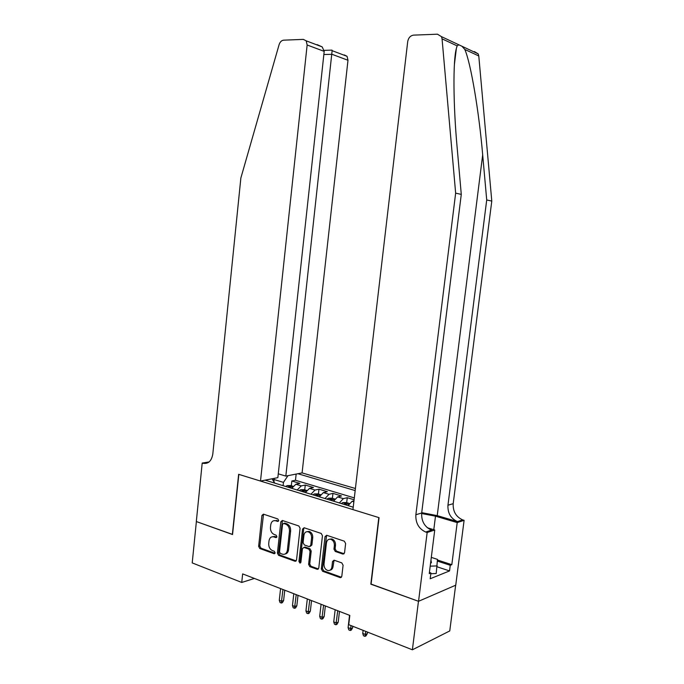 <?xml version="1.0" encoding="UTF-8"?>
<svg xmlns="http://www.w3.org/2000/svg" width="684" height="684" viewBox="0 0 684 684"><rect width="100%" height="100%" fill="white"/><g stroke="black" fill="none" stroke-linecap="round" stroke-linejoin="round"><path stroke-width="1.03" d="M278.662 520.507L277.841 518.968L263.417 514.146L261.946 515.437L258.629 546.328L259.775 548.517L274.045 553.681L275.13 552.817L274.31 551.261L272.446 550.586C269.855 549.312 268.615 546.952 268.718 543.515L269 540.933C269.547 537.872 271.069 536.504 273.557 536.812L275.891 537.598L276.892 536.692L276.071 535.144L274.198 534.495C271.608 533.246 270.36 530.895 270.462 527.449L270.744 524.859C271.326 521.704 272.907 520.319 275.481 520.712L277.618 521.422L278.662 520.507M342.821 554.049L344.548 552.749L345.625 543.515L344.326 541.181L326.704 535.29L325.028 536.607L321.326 568.943L322.583 571.268L340.307 577.664L341.795 576.33L343.094 565.24L341.795 562.889L334.066 560.187L332.535 561.521L331.902 566.985C331.424 569.55 330.107 570.73 327.935 570.533C325.268 569.627 323.959 567.498 324.011 564.172L326.456 542.848C326.978 540.121 328.406 538.932 330.731 539.283C333.236 540.283 334.459 542.369 334.382 545.541L333.963 549.124L335.245 551.441L342.821 554.049L344.12 553.732M371.087 584.076L418.463 601.27L412.384 649.8L449.756 630.939L455.647 585.222M370.831 584.179L378.808 517.583L238.836 474.371L232.543 534.546L196.376 521.567L192.213 562.906L241.743 582.452L254.405 578.45M412.384 649.8L348.737 624.68L349.823 615.42L242.649 573.893L241.743 582.452M300.079 528.236L298.857 525.987L282.338 520.473L280.833 521.781L277.405 553.099L278.576 555.322L295.112 561.299L296.531 559.999L300.079 528.236M304.115 527.749L321.206 533.452L322.463 535.743L318.778 568.028L317.325 569.344L309.826 566.643L308.595 564.351L310.066 551.381L308.826 549.098L303.91 547.388L302.422 548.705L300.917 562.128L299.917 563.043L298.934 561.419L302.559 529.065L304.115 527.749L303.713 528.749L302.559 529.065M354.098 499.756L347.258 497.695L346.677 502.637M339.332 502.937L343.394 498.636L337.622 496.892L341.504 495.96L332.963 493.386L332.407 498.277M324.986 498.533L329.038 494.301L323.395 492.591L327.328 491.693L318.975 489.171L318.419 494.019M310.938 494.224L315.016 490.06L309.51 488.376L313.452 487.512L305.269 485.05L301.276 485.896L297.181 490M304.731 489.838L305.269 485.05M355.415 488.504L302.089 472.901L347.985 60.277L332.031 54.31L323.857 54.523M355.167 490.565L297.916 473.721M265.101 480.159L353.226 507.203M354.312 497.901L295.471 480.262L291.846 481.006L299.866 483.417L295.864 484.255L291.76 488.333M309.51 488.376L315.016 490.06L318.975 489.171M319.325 496.798L323.395 492.591L329.038 494.301L332.963 493.386M343.394 498.636L347.258 497.695M353.97 500.825L352.115 501.295L348.096 505.63M287.99 475.662L283.458 482.382L283.099 485.683M283.458 482.382L274.19 479.561L272.694 479.852M273.942 481.81L274.181 478.373M291.324 485.751L291.846 481.006M295.471 480.262L296.163 474.063M274.788 483.126L272.018 478.8M309.484 488.385L305.397 492.523M337.622 496.892L333.561 501.167M278.499 521.028L274.378 520.592M272.531 536.726L274.737 536.487L276.746 537.171M263.537 514.188L259.817 545.994L260.955 548.183L275.002 553.262M282.424 520.498L278.576 552.757L279.747 554.981L296.163 560.914M283.646 523.448L282.552 524.346L279.525 551.877L280.354 553.441L282.877 554.305C285.339 554.553 286.835 553.168 287.383 550.158L289.477 531.237C289.58 527.732 288.306 525.363 285.656 524.124L283.646 523.448L284.818 523.149L284.014 523.354M285.074 554.014C287.006 553.681 288.169 552.287 288.545 549.816L287.383 550.158M284.818 523.149L286.818 523.816C289.469 525.056 290.743 527.424 290.64 530.921L288.545 549.816M303.97 547.405L305.064 547.046L309.98 548.756L311.211 551.03L309.749 563.984L310.981 566.275L318.402 568.951M303.713 528.749L300.096 561.051L300.789 562.573M311.588 537.889C311.665 534.777 310.493 532.733 308.074 531.759C305.816 531.417 304.44 532.588 303.927 535.281L303.097 542.686L304.32 544.951L309.236 546.653L310.75 545.328L311.588 537.889L312.742 537.556C312.81 534.452 311.639 532.417 309.228 531.434L307.082 531.656M310.305 546.328L311.895 544.986L310.75 545.328M312.742 537.556L311.895 544.986M329.611 539.18L331.868 538.941C334.373 539.95 335.587 542.027 335.519 545.191L335.1 548.765L336.383 551.09L343.958 553.689M330.039 570.182C331.714 569.866 332.715 568.678 333.04 566.6L331.902 566.985M334.074 560.187L333.04 566.6M326.61 535.264L322.472 568.566L323.729 570.884L341.419 577.262M293.017 486.264L290.683 485.554L287.152 485.606L285.707 486.478M287.246 485.606L292.376 487.179L287.246 485.606M289.854 487.752L290.683 487.025L288.845 486.769L288.246 487.256M283.612 600.535L282.415 602.63L281.312 603.023L280.012 602.501L279.286 600.304L281.637 601.245L283.612 600.535L284.749 590.207M281.312 603.023L282.937 589.505M279.286 600.304L280.577 588.591M431.305 557.383L437.478 559.392L436.212 573.508L430.826 573.722M437.179 565.916L430.202 566.164M430.561 563.274L431.407 562.667L430.954 560.196M278.268 473.832L285.827 476.09L332.133 50.667L347.062 56.319L347.985 60.277M285.827 476.09L302.089 472.901M232.346 534.478L238.639 474.311L260.501 481.057L307.142 44.999L306.184 40.826L303.354 39.39L283.68 40.159C281.551 40.424 280.03 41.912 279.115 44.614L240.862 178.002L212.801 454.082C211.527 461.127 208.218 464.188 202.883 463.265L202.199 463.059L196.317 521.541L232.551 534.426M202.199 463.059L209.107 461.939M260.501 481.057L277.849 477.654L324.199 51.377L307.142 44.999M344.3 54.934L347.062 56.319M317.085 44.605L322.19 46.897L324.199 51.377M331.654 50.137L332.133 50.667M474.337 51.548L478.193 53.882L478.783 55.968L491.787 201.087L486.717 199.967L447.952 505.228C447.592 513.068 450.765 518.523 457.468 521.593L437.23 515.633L421.72 512.641M486.717 199.967L482.682 154.883C479.065 111.979 470.78 62.86 464.804 49.445L461.939 46.247L458.836 44.793L457.134 45.871L456.365 48.461C452.885 60.491 453.261 105.601 457.126 147.299L461.281 194.384L421.677 513.017C421.31 521.191 424.559 526.902 431.433 530.143L426.2 532.212L427.158 532.511L418.548 601.304L371.07 584.264L379.056 517.66L352.944 509.597L407.715 41.544C408.459 37.765 410.417 35.628 413.581 35.123L437.452 34.2L441.454 36.637L442.061 38.843L455.647 193.144L415.863 514.736C415.496 522.986 418.762 528.758 425.67 532.041L426.2 532.212M491.787 201.087L453.201 503.672C452.842 511.444 455.997 516.847 462.666 519.883L464.103 520.319L455.741 585.179L418.548 601.304M461.281 194.384L455.647 193.144M437.452 559.999L451.816 564.676L450.26 565.292L437.401 561.094M429.407 572.457L430.92 572.97L430.185 578.767L449.542 570.918L450.26 565.292M430.92 572.97L429.261 573.628L434.75 530.006L427.158 532.511M464.103 520.319L457.211 522.593L435.494 516.172L421.618 513.522M451.816 564.676L457.211 522.593M431.407 530.151L431.963 530.322M427.32 527.732L434.75 530.006M449.542 570.918L437.067 566.797M306.654 490.428L304.158 489.667L300.618 489.727L299.182 490.616M300.703 489.727L306.022 491.351L300.703 489.727M303.414 491.916L304.235 491.189L302.362 490.907L301.772 491.411M296.839 605.776L295.625 607.888L294.539 608.29L293.205 607.76L292.478 605.545L294.881 606.503L296.839 605.776L298.01 595.345M294.539 608.29L296.215 594.644M292.478 605.545L293.804 593.712M320.582 494.677L317.923 493.865L314.366 493.934L312.939 494.84M314.452 493.934L319.95 495.609L314.452 493.934M317.256 496.165L318.069 495.43L316.17 495.139L315.581 495.652M310.348 611.12L309.117 613.257L308.039 613.668L306.68 613.129L305.945 610.889L308.398 611.864L310.348 611.12L311.545 600.586M308.039 613.668L309.758 599.894M305.945 610.889L307.304 598.945M334.809 499.012L331.971 498.149L328.406 498.226L326.986 499.149M328.5 498.226L334.177 499.961L328.5 498.226M331.398 500.5L332.202 499.765L330.278 499.465L329.688 499.978M324.131 616.583L322.891 618.729L321.822 619.165L320.428 618.61L319.702 616.352L322.207 617.344L324.131 616.583L325.362 605.938M321.822 619.165L323.6 605.255M319.702 616.352L321.087 604.288M349.344 503.45L346.326 502.526L342.752 502.612L341.342 503.552M345.847 504.937L346.643 504.194L344.685 503.877L344.103 504.399M338.212 622.149L336.956 624.33L335.895 624.774L334.476 624.201L333.741 621.927L336.306 622.944L338.212 622.149L339.469 611.41M335.895 624.774L337.725 610.735M333.741 621.927L335.16 609.743M352.593 627.844L351.328 630.049L350.276 630.503L348.823 629.921L348.088 627.621L350.704 628.664L352.593 627.844L352.782 626.27M350.276 630.503L351.063 625.595M348.088 627.621L349.541 615.309M367.282 633.666L366 635.889L364.965 636.351L363.478 635.761L362.742 633.444L365.41 634.504L367.282 633.666L367.479 632.076M364.965 636.351L365.786 631.409M362.742 633.444L363.11 630.349M301.302 485.888L295.89 484.255L301.276 485.896M353.859 501.808L352.14 501.286L353.85 501.817M276.866 520.481L275.695 520.772M276.627 537.35L275.806 537.573M275.113 536.598L273.933 536.923M274.891 553.433L274.045 553.681M260.955 548.183L259.775 548.517M259.817 545.994L258.629 546.328M263.135 515.155L261.946 515.437M278.362 521.208L277.567 521.405M296.087 560.889L294.924 561.248M279.747 554.981L278.576 555.322M278.576 552.757L277.405 553.099M282.005 521.482L280.833 521.781M290.64 530.921L289.477 531.237M286.818 523.816L285.656 524.124M318.265 568.908L317.119 569.285M310.981 566.275L309.826 566.643M309.749 563.984L308.595 564.351M311.211 551.03L310.066 551.381M309.98 548.756L308.826 549.098M305.201 547.089L304.038 547.431M300.096 561.051L298.934 561.419M336.383 551.09L335.245 551.441M335.1 548.765L333.963 549.124M335.519 545.191L334.382 545.541M333.672 561.145L332.535 561.521M341.213 577.202L340.085 577.604M323.729 570.884L322.583 571.268M322.472 568.566L321.326 568.943M326.174 536.273L325.028 536.607M288.768 487.418L288.845 486.769M208.586 462.341L202.883 463.265M482.682 154.883L437.23 515.633M421.677 513.017L415.863 514.736M447.952 505.228L453.201 503.672M478.783 55.968L464.804 49.445M457.134 45.871L442.061 38.843M457.981 521.755L463.179 520.045M433.793 529.707L435.494 516.172M302.294 491.565L302.362 490.907M316.102 495.806L316.17 495.139M330.201 500.132L330.278 499.465M342.829 502.612L348.712 504.407L342.838 502.612M344.608 504.553L344.685 503.877M343.368 498.645L337.597 496.9M276.652 520.413L275.481 520.712M276.567 537.41L275.891 537.598M274.737 536.487L273.557 536.812M274.806 553.527L274.164 553.715M278.328 521.242L277.618 521.422M296.087 561L295.112 561.299M284.766 523.132L283.603 523.431M318.359 569.002L317.325 569.344M305.064 547.046L303.91 547.388M300.609 562.829L299.917 563.043M309.228 531.434L308.074 531.759M331.868 538.941L330.731 539.283M341.401 577.279L340.307 577.664M344.086 553.724L342.958 554.091M430.604 562.932L431.407 562.667M306.184 40.826L322.19 46.897M332.005 50.129L324.182 50.359M456.365 48.461L454.381 64.706M457.468 521.593L462.666 519.883M431.433 530.143L425.67 532.041M478.193 53.882L461.939 46.247M458.836 44.793L441.454 36.637"/></g></svg>

